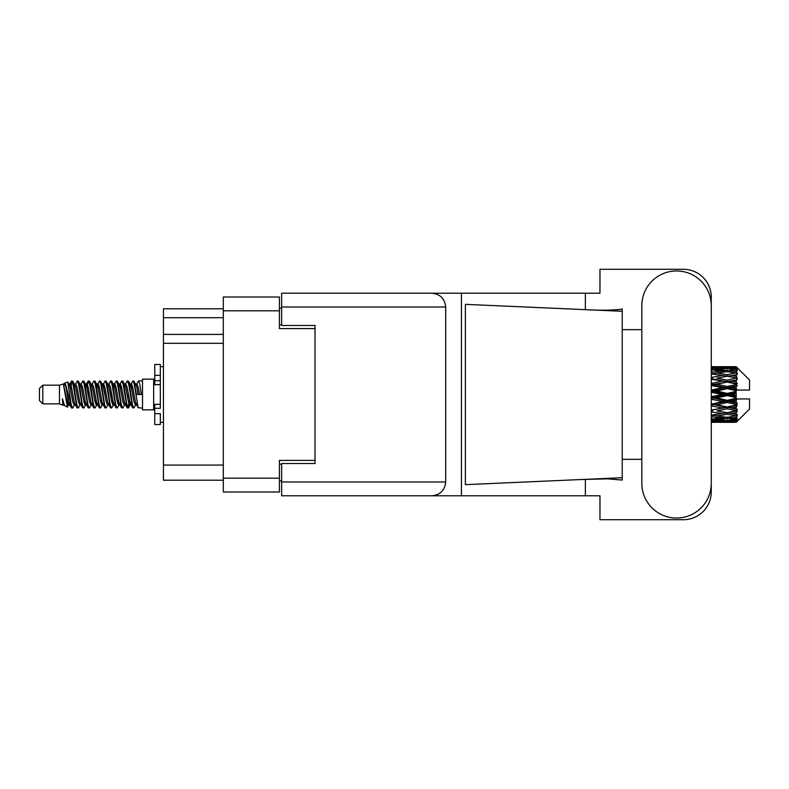 <?xml version="1.0" encoding="UTF-8"?>
<svg xmlns="http://www.w3.org/2000/svg" width="789" height="789" viewBox="0 0 789 789"><rect width="100%" height="100%" fill="white"/><g stroke="black" fill="none" stroke-linecap="round" stroke-linejoin="round"><path stroke-width="1.18" d="M315.028 463.508L315.028 460.391L279.414 460.391L279.414 492.001L223.317 492.001L223.317 296.999L279.414 296.999L279.414 328.609L315.028 328.609L315.028 325.492L315.028 463.508L281.643 463.508L281.643 481.98L445.696 481.98L445.696 307.02L281.643 307.02L281.643 293.212L599.965 293.212L599.965 269.286L683.442 269.286A27.822 27.822 0 0 1 711.264 297.108L711.264 329.664M281.643 480.866L279.414 480.866M279.414 308.134L281.643 308.134M223.317 317.701L163.441 317.701L163.441 308.795L223.317 308.795M223.317 480.205L163.441 480.205L163.441 465.066L223.317 465.066M223.317 343.304L163.441 343.304L163.441 465.066M163.441 317.701L163.441 334.398L223.317 334.398M163.441 343.304L163.441 334.398M641.812 483.322A34.726 34.726 0 0 0 676.538 518.048A34.726 34.726 0 0 0 711.264 483.322L711.264 305.678A34.726 34.726 0 0 0 676.538 270.952A34.726 34.726 0 0 0 641.812 305.678L641.812 483.322M445.696 481.98C444.818 490.304 440.223 494.91 431.899 495.788L599.965 495.788L599.965 519.714L683.442 519.714A27.822 27.822 0 0 0 711.264 491.892L711.264 459.336M641.812 459.336L622.225 459.336L622.225 326.833L622.225 329.664L641.812 329.664M622.225 480.057L607.698 478.834L582.686 479.465L465.372 484.653L465.372 304.347L622.225 311.28L622.225 480.057M585.359 495.788L585.359 479.347M585.359 309.653L585.359 293.212M431.899 495.788L281.643 495.788L461.437 495.788L461.437 293.212L281.643 293.212M622.225 311.28L622.225 308.943L620.036 309.396C610.351 310.393 597.894 310.432 582.686 309.535M315.028 325.492L281.643 325.492L281.643 307.02M281.643 495.788L281.643 481.98M431.899 293.212C440.223 294.09 444.818 298.696 445.696 307.02M622.225 477.72L582.686 479.465M42.793 403.85L42.793 385.15L39.45 388.494L39.45 400.506L42.793 403.85L59.481 403.85L62.962 405.29L63.593 404.629L63.09 405.063L64.481 405.063M42.793 385.15L59.481 385.15L59.481 403.85M142.513 394.5L142.513 409.856L153.648 409.856L153.648 379.144L142.513 379.144L142.513 394.5M59.481 385.15L63.357 383.967L67.45 407.144L64.511 405.526L62.42 398.711L62.962 405.29M68.002 398.77L67.272 402.035M67.45 407.144L70.043 401.986M65.122 382.813L67.785 382.073L69.698 394.5L69.698 399.698L65.122 382.813L63.968 384.371L64.481 383.937L65.872 387.024L68.653 401.976L69.54 404.629L70.497 404.708M125.185 384.371L127.433 380.919L128.824 384.894L132.601 407.735L134.081 407.735L136.132 404.264M127.433 380.919L128.518 381.265L129.514 384.894L132.305 404.106L133.696 408.081M130.56 384.736L132.996 380.919L134.386 384.894L138.174 407.735L142.513 408.081M136.319 384.371L138.558 380.919L139.949 384.894L141.349 394.5L136.477 394.5L134.081 381.265L136.822 387.024L138.213 394.5M69.698 399.698L71.779 408.081L72.874 407.735L74.916 404.264M69.698 394.5L71.089 404.106L72.48 408.081M70.043 387.014L71.779 380.919L73.17 384.894L76.957 407.735L78.436 407.735L80.291 404.629M71.779 380.919L72.874 381.265L73.87 384.894L76.651 404.106L78.042 408.081M74.215 383.937L75.606 383.937L77.352 380.919L78.742 384.894L82.52 407.735L83.999 407.735L86.04 404.264M84.393 403.583L84.946 400.072M77.352 380.919L78.436 381.265L79.433 384.894L82.214 404.106L83.604 408.081M84.887 404.708L85.35 401.986M79.778 383.937L81.168 383.937L82.914 380.919L84.305 384.894L88.082 407.735L89.561 407.735L91.416 404.629M82.914 380.919L83.999 381.265L84.995 384.894L87.786 404.106L89.177 408.081M86.731 387.014L88.476 380.919L89.867 384.894L93.654 407.735L95.134 407.735L96.978 404.629M95.518 403.583L96.071 400.072M88.476 380.919L89.561 381.265L90.567 384.894L93.349 404.106L94.739 408.081M96.021 404.708L96.475 401.986M91.8 384.371L94.039 380.919L95.43 384.894L99.217 407.735L100.696 407.735L102.738 404.264M101.091 403.583L101.643 400.072M94.039 380.919L95.134 381.265L96.13 384.894L98.911 404.106L100.302 408.081M101.584 404.708L102.047 401.986M97.175 384.736L99.611 380.919L101.002 384.894L104.779 407.735L106.259 407.735L108.113 404.629M99.611 380.919L100.696 381.265L101.692 384.894L104.473 404.106L105.864 408.081M102.037 383.937L103.438 383.937L105.174 380.919L106.564 384.894L110.342 407.735L111.821 407.735L113.863 404.264M112.216 403.583L112.768 400.072M105.174 380.919L106.259 381.265L107.255 384.894L110.046 404.106L111.436 408.081M112.709 404.708L113.172 401.986M108.487 384.371L110.736 380.919L112.127 384.894L115.914 407.735L117.393 407.735L119.435 404.264M117.778 403.583L118.33 400.072M110.736 380.919L111.821 381.265L112.827 384.894L115.608 404.106L116.999 408.081M118.281 404.708L118.745 401.986M113.863 384.736L116.299 380.919L117.689 384.894L121.476 407.735L122.956 407.735L124.81 404.629M116.299 380.919L117.393 381.265L118.389 384.894L121.171 404.106L122.561 408.081M119.435 384.736L121.871 380.919L123.262 384.894L127.039 407.735L128.518 407.735L129.869 401.986M127.779 407.805L129.465 400.072M121.871 380.919L122.956 381.265L123.952 384.894L126.733 404.106L128.124 408.081M70.448 388.928L72.134 381.195M87.135 388.928L87.697 385.417M97.866 387.014L98.329 384.292M98.27 388.928L98.822 385.417M103.428 387.014L103.892 384.292M103.832 388.928L104.385 385.417M114.563 387.014L115.026 384.292M114.967 388.928L115.519 385.417M120.125 387.014L120.589 384.292M120.53 388.928L121.082 385.417M131.26 387.014L131.714 384.292M131.664 388.928L132.217 385.417M132.996 380.919L134.081 381.265M731.827 394.5L736.196 393.474L736.196 395.526L731.827 394.5L727.172 394.5L711.264 398.07M711.264 392.33L722.527 394.5L711.264 396.67M736.196 366.688L737.311 367.792L736.196 366.688L731.827 366.727L736.196 366.688M736.196 367.112L727.172 367.723L716.925 367.171L736.196 367.112L737.311 368.078L736.196 366.816M736.196 367.743L736.196 368.374L731.827 368.039L736.196 367.743L737.311 368.483L736.196 367.22M736.196 369.203L727.172 370.435L716.925 369.321L727.172 368.394L736.196 369.203L737.311 369.893L736.196 368.374M736.196 370.475L736.196 371.57L731.827 371.008L737.311 370.81L736.196 369.449M736.196 372.872L727.172 374.667L716.925 373.059L727.172 371.609L737.311 373.246L736.196 371.57M736.196 374.716L736.196 376.215L731.827 375.456L737.311 374.617L736.196 373.246M736.196 377.911L727.172 380.15L716.925 378.148L727.172 376.264L737.311 377.941L736.196 376.215M736.196 380.209L736.196 382.004L731.827 381.097L737.311 379.687L736.196 378.385M736.196 383.987L736.196 384.529L727.172 386.531L716.925 384.253L727.172 382.063L736.196 383.987L737.311 383.671L736.196 382.004M736.196 386.59L736.196 388.573L731.827 387.577L736.196 386.59L737.311 385.673L736.196 384.529M736.196 390.723L736.196 391.305L727.172 393.405L716.925 391.009L727.172 388.642L736.196 390.723L736.196 390.052L737.281 390.052L736.196 388.573M737.281 390.052L749.55 390.052L749.55 380.032L736.808 367.289M736.196 393.474L736.196 391.305M736.196 397.695L736.196 398.277L727.172 400.358L716.925 397.991L727.172 395.595L736.196 397.695L736.196 395.526M736.808 421.711L749.55 408.968L749.55 398.948L736.196 398.948L736.196 398.277M736.196 400.427L736.196 402.41L731.827 401.423L736.196 400.427L737.281 398.948M736.196 404.471L736.196 405.013L727.172 406.937L716.925 404.747L727.172 402.469L736.196 404.471L737.311 403.327L736.196 402.41M736.196 406.996L736.196 408.791L731.827 407.903L736.196 406.996L737.311 405.329L736.196 405.013M736.196 410.615L727.172 412.736L716.925 410.852L727.172 408.85L736.196 410.615L737.311 409.313L736.196 408.791M736.196 412.785L736.196 414.284L731.827 413.544L736.196 412.785L737.311 411.059L736.196 411.089M736.196 415.754L727.172 417.391L716.925 415.941L727.172 414.333L736.196 415.754L737.311 414.383L736.196 414.284M736.196 417.43L736.196 418.525L731.827 417.992L736.196 417.43L737.311 415.754L736.196 416.128M736.196 419.551L727.172 420.606L716.925 419.679L727.172 418.564L736.196 419.551L737.311 418.19L736.196 418.525M736.196 420.626L736.196 421.257L731.827 420.961L736.196 420.626L737.311 419.107L736.196 419.797M719.726 422.302L727.172 422.322L716.925 421.829L727.172 421.277L736.196 421.78L737.311 420.517L736.196 421.257M736.196 421.78L727.172 422.184M736.196 422.184L731.827 422.273L736.196 422.184L737.311 420.922L736.196 421.888M737.311 421.208L736.196 422.312L737.311 421.208M727.172 422.322L734.628 422.302M712.26 422.322L722.527 422.273L712.26 422.016L712.26 420.734M711.264 422.046L712.26 422.016M723.316 422.076L722.527 422.273M711.264 420.212L722.527 420.961L711.264 421.553M712.26 420.123L712.26 418.673M724.874 420.409L722.527 420.961M715.307 421.434L716.925 421.829M727.172 421.277L727.172 419.906M731.038 422.076L731.827 422.273M711.264 416.76L722.527 417.992L711.264 419.087M711.826 415.162L711.264 415.261M712.26 416.622L712.26 415.083L716.925 415.941M726.146 417.253L722.527 417.992M713.907 419.008L716.925 419.679M727.172 418.564L727.172 417.056M729.48 420.409L731.827 420.961M711.264 411.907L722.527 413.544L711.264 415.073M712.26 411.73L712.26 410.201L711.264 410.379M711.264 405.96L722.527 407.903L711.264 410.339M727.172 414.333L727.172 412.785L723.454 413.387L727.172 412.785L731.827 413.544L716.925 410.852M728.208 417.253L731.827 417.992M712.26 409.964L711.264 409.767M712.26 405.753L712.26 404.333L711.264 404.54M711.264 399.293L722.527 401.423L711.264 404.422M727.172 408.85L727.172 407.371L711.264 410.024M727.172 406.937L722.527 407.903M727.172 412.736L737.311 411.059M712.26 403.721L711.264 403.495M712.26 399.066L712.26 397.843L711.264 397.873M727.172 402.469L727.172 401.147L712.26 404.333L716.925 404.747M727.172 400.358L727.172 401.147L722.527 401.423M737.311 405.329L727.172 407.371L731.827 407.903M712.26 392.094L712.26 391.157L711.264 391.374M711.264 385.505L722.527 387.577L712.26 389.934L712.26 391.157L711.264 391.127M712.26 396.906L712.26 397.843L716.925 397.991M727.172 395.595L727.172 394.5L722.527 394.5M737.133 398.948L727.172 401.147L731.827 401.423M712.26 389.934L711.264 389.707M712.26 385.279L712.26 384.667L711.264 384.874M711.264 379.233L722.527 381.097L712.26 383.247L712.26 384.667L711.264 384.578M727.172 388.642L727.172 387.853L712.26 391.157L716.925 391.009M727.172 386.531L727.172 387.853L722.527 387.577M727.172 393.405L727.172 394.5L711.264 390.93M736.196 392.468L727.172 394.5L736.196 396.532M712.26 383.247L711.264 383.04M712.26 379.036L711.264 378.976M711.264 373.927L722.527 375.456L712.26 377.27L712.26 378.799L711.264 378.661M727.172 382.063L712.26 384.667L716.925 384.253M727.172 380.15L727.172 381.629L722.527 381.097M737.311 385.673L727.172 387.853L731.827 387.577M712.26 377.27L711.264 377.093M711.826 373.838L711.264 373.739M727.172 376.264L716.925 378.148M737.311 377.941L722.527 375.456L727.172 376.215L730.9 375.613L727.172 376.215L727.172 374.667M737.311 379.687L727.172 381.629L731.827 381.097M711.264 369.913L722.527 371.008L711.264 372.24M712.26 372.378L712.26 373.917L716.925 373.059M726.146 371.747L722.527 371.008M711.264 367.447L722.527 368.039L711.264 368.788M712.26 368.877L712.26 370.327M724.874 368.591L722.527 368.039M713.907 369.992L716.925 369.321M727.172 370.435L727.172 371.944M728.208 371.747L731.827 371.008M712.26 366.678L722.527 366.727L711.264 366.954M712.26 366.984L712.26 368.266M723.316 366.924L722.527 366.727M715.307 367.566L716.925 367.171M727.172 367.723L727.172 369.094M729.48 368.591L731.827 368.039M734.628 366.698L719.726 366.698M731.038 366.924L731.827 366.727M62.42 404.333L63.09 405.063M68.377 384.075L69.156 384.371L70.043 387.024L72.825 401.976L74.215 405.063L74.718 404.629M78.436 381.265L81.168 387.024L83.959 401.976L85.35 405.063L85.853 404.629M88.131 394.5L88.822 390.456M89.561 381.265L92.303 387.024L95.084 401.976L96.475 405.063L97.866 405.063M100.696 381.265L103.438 387.024L106.219 401.976L107.61 405.063L109 405.063M110.391 394.5L111.081 390.456M111.821 381.265L114.563 387.024L117.344 401.976L118.735 405.063L119.247 404.629M122.956 381.265L125.698 387.024L128.479 401.976L129.869 405.063L131.26 401.986M62.42 398.711L64.511 405.526M69.343 384.736L70.043 383.937L71.434 387.024L74.215 401.976L76.957 407.735M81.168 383.937L82.569 387.024L85.35 401.976L88.082 407.735M90.913 383.937L92.303 383.937L93.694 387.024L96.475 401.976L99.217 407.735M103.438 383.937L104.829 387.024L107.61 401.976L110.342 407.735M111.081 398.544L111.782 394.5M114.06 384.371L114.563 383.937L115.953 387.024L118.735 401.976L121.476 407.735M124.297 383.937L125.698 383.937L127.088 387.024L129.869 401.976L132.601 407.735M135.432 383.937L136.822 383.937L138.213 387.024L139.604 394.5M63.357 383.967L67.262 401.976L68.653 405.063L69.156 404.629M72.874 381.265L75.606 387.024L78.387 401.976L79.778 405.063L81.168 405.063M83.999 381.265L86.741 387.024L89.522 401.976L90.913 405.063L92.303 405.063M95.134 381.265L97.866 387.024L100.647 401.976L102.037 405.063L102.55 404.629M104.829 394.5L105.519 390.456M106.259 381.265L109 387.024L111.782 401.976L113.172 405.063L113.675 404.629M117.393 381.265L120.125 387.024L122.906 401.976L124.297 405.063L125.698 405.063M130.757 384.371L131.26 383.937L129.869 383.937L131.26 387.024L134.041 401.976L135.432 405.063L135.935 404.629M75.606 383.937L76.997 387.024L79.778 401.976L82.52 407.735M85.35 387.014L86.741 383.937L88.131 387.024L90.913 401.976L93.654 407.735M97.363 384.371L97.866 383.937L99.256 387.024L102.037 401.976L104.779 407.735M107.61 383.937L109 383.937L110.391 387.024L113.172 401.976L115.914 407.735M118.735 383.937L120.125 383.937L121.516 387.024L124.297 401.976L127.039 407.735M127.779 398.544L128.479 394.5M131.26 383.937L132.651 387.024L135.432 401.976L138.174 407.735M737.311 383.671L711.264 378.621M737.133 390.052L711.264 384.46M737.311 403.327L711.264 397.626M737.311 409.313L711.264 404.126M160.325 404.333L154.762 404.333L154.762 408.298L160.325 408.298L160.325 375.347L154.762 375.347L154.762 364.449L160.325 364.449L160.325 380.702L154.762 380.702L154.762 384.667L160.325 384.667M154.762 408.298L154.762 424.551L160.325 424.551L160.325 413.653L154.762 413.653M154.762 375.347L154.762 380.702M223.317 478.203L279.414 478.203M279.414 310.797L223.317 310.797M279.414 464.179L281.643 464.179M281.643 324.821L279.414 324.821M160.325 384.618L154.762 384.618M160.325 404.382L154.762 404.382M153.648 406.187L154.762 406.187M724.381 422.322L729.973 422.322M711.264 366.678L715.061 366.678M724.381 366.678L729.973 366.678M138.558 380.919L142.513 380.919M153.648 382.813L154.762 382.813M67.785 382.073L69.156 384.371M128.518 407.735L130.372 404.629M68.653 383.937L70.043 383.937M74.215 405.063L75.606 405.063M85.35 405.063L86.741 405.063M113.172 383.937L114.563 383.937M118.735 405.063L120.125 405.063M129.869 405.063L131.26 405.063M69.54 384.371L71.395 381.265M128.518 381.265L130.372 384.371M63.09 383.937L64.481 383.937M68.653 405.063L70.043 405.063M85.35 383.937L86.741 383.937M96.475 383.937L97.866 383.937M102.037 405.063L103.438 405.063M113.172 405.063L114.563 405.063M135.432 405.063L136.822 405.063M69.54 404.629L71.395 407.735M86.228 384.371L88.082 381.265M160.325 422.322L163.441 422.322M160.325 366.678L163.441 366.678"/></g></svg>

